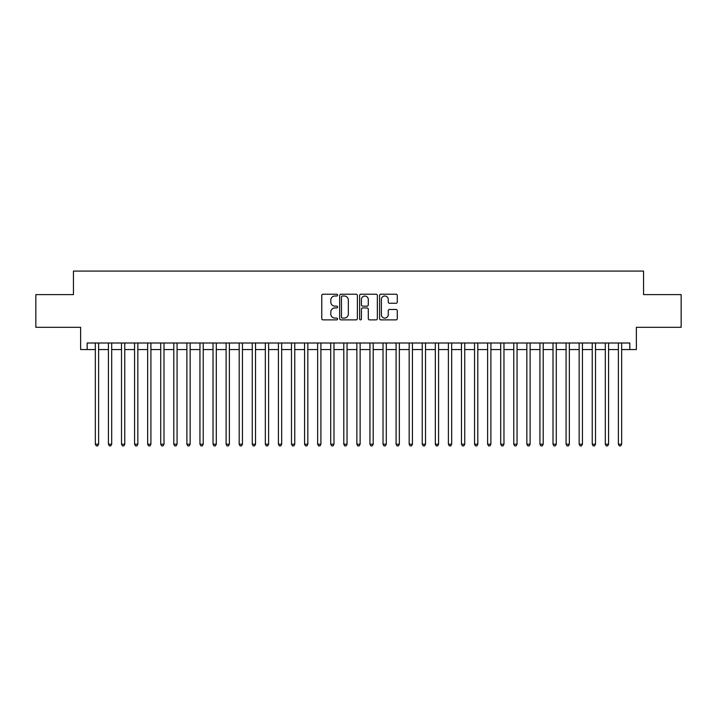 <?xml version="1.0" encoding="UTF-8"?>
<svg xmlns="http://www.w3.org/2000/svg" width="717" height="717" viewBox="0 0 717 717"><rect width="100%" height="100%" fill="white"/><g stroke="black" fill="none" stroke-linecap="round" stroke-linejoin="round"><path stroke-width="1.08" d="M337.582 295.108A0.896 0.896 0 0 0 336.676 294.212L323.044 294.212A1.282 1.282 0 0 0 321.763 295.494L321.763 318.599A1.282 1.282 0 0 0 323.044 319.881L336.676 319.881A0.896 0.896 0 0 0 337.582 318.984A0.896 0.896 0 0 0 336.676 318.088L334.92 318.088A4.105 4.105 0 0 1 330.806 313.974L330.806 312.047A4.105 4.105 0 0 1 334.92 307.943L336.676 307.943A0.896 0.896 0 0 0 337.582 307.046A0.896 0.896 0 0 0 336.676 306.15L334.92 306.15A4.105 4.105 0 0 1 330.806 302.036L330.806 300.118A4.105 4.105 0 0 1 334.92 296.004L336.676 296.004A0.896 0.896 0 0 0 337.582 295.108M396.008 303.264A1.282 1.282 0 0 0 397.29 301.974L397.29 295.494A1.282 1.282 0 0 0 396.008 294.212L380.861 294.212A1.282 1.282 0 0 0 379.58 295.494L379.58 318.599A1.282 1.282 0 0 0 380.861 319.881L396.008 319.881A1.282 1.282 0 0 0 397.29 318.599L397.29 310.766A1.282 1.282 0 0 0 396.008 309.484L389.528 309.484A1.282 1.282 0 0 0 388.247 310.766L388.247 314.646A3.433 3.433 0 0 1 384.814 318.088A3.433 3.433 0 0 1 381.381 314.646L381.381 299.437A3.433 3.433 0 0 1 384.814 296.004A3.433 3.433 0 0 1 388.247 299.437L388.247 301.974A1.282 1.282 0 0 0 389.528 303.264L396.008 303.264M87.169 349.546L87.169 343.004L629.831 343.004L629.831 349.546L636.364 349.546L636.364 327.31L681.15 327.31L681.15 294.624L643.552 294.624L643.552 271.089L73.448 271.089L73.448 294.624L35.85 294.624L35.85 327.31L80.636 327.31L80.636 349.546L95.343 349.546M357.38 295.494A1.282 1.282 0 0 0 356.089 294.212L340.951 294.212A1.282 1.282 0 0 0 339.661 295.494L339.661 318.599A1.282 1.282 0 0 0 340.951 319.881L356.089 319.881A1.282 1.282 0 0 0 357.38 318.599L357.38 295.494M360.911 294.212L376.049 294.212A1.282 1.282 0 0 1 377.339 295.494L377.339 318.599A1.282 1.282 0 0 1 376.049 319.881L369.569 319.881A1.282 1.282 0 0 1 368.287 318.599L368.287 309.224A1.282 1.282 0 0 0 367.005 307.943L362.703 307.943A1.282 1.282 0 0 0 361.422 309.224L361.422 318.984A0.896 0.896 0 0 1 360.526 319.881A0.896 0.896 0 0 1 359.62 318.984L359.62 295.494A1.282 1.282 0 0 1 360.911 294.212M98.614 349.546L108.419 349.546M111.691 349.546L121.496 349.546M124.767 349.546L134.572 349.546M137.843 349.546L147.648 349.546M150.92 349.546L160.725 349.546M163.996 349.546L173.801 349.546M177.072 349.546L186.877 349.546M190.148 349.546L199.953 349.546M203.225 349.546L213.03 349.546M216.301 349.546L226.106 349.546M229.377 349.546L239.182 349.546M242.454 349.546L252.259 349.546M255.53 349.546L265.335 349.546M268.606 349.546L278.411 349.546M281.682 349.546L291.487 349.546M294.759 349.546L304.564 349.546M307.835 349.546L317.64 349.546M320.902 349.546L330.716 349.546M333.979 349.546L343.793 349.546M347.055 349.546L356.869 349.546M360.131 349.546L369.945 349.546M373.207 349.546L383.021 349.546M386.284 349.546L396.098 349.546M399.36 349.546L409.165 349.546M412.436 349.546L422.241 349.546M425.513 349.546L435.318 349.546M438.589 349.546L448.394 349.546M451.665 349.546L461.47 349.546M464.741 349.546L474.546 349.546M477.818 349.546L487.623 349.546M490.894 349.546L500.699 349.546M503.97 349.546L513.775 349.546M517.047 349.546L526.852 349.546M530.123 349.546L539.928 349.546M543.199 349.546L553.004 349.546M556.275 349.546L566.08 349.546M569.352 349.546L579.157 349.546M582.428 349.546L592.233 349.546M595.504 349.546L605.309 349.546M608.581 349.546L618.386 349.546M621.657 349.546L629.831 349.546M342.359 296.004A0.896 0.896 0 0 0 341.462 296.91L341.462 317.183A0.896 0.896 0 0 0 342.359 318.088L344.223 318.088A4.105 4.105 0 0 0 348.328 313.974L348.328 300.118A4.105 4.105 0 0 0 344.223 296.004L342.359 296.004M368.287 299.509A3.433 3.433 0 0 0 364.854 296.076A3.433 3.433 0 0 0 361.422 299.509L361.422 304.868A1.282 1.282 0 0 0 362.703 306.15L367.005 306.15A1.282 1.282 0 0 0 368.287 304.868L368.287 299.509M98.614 343.004L98.614 444.217L95.343 444.217L95.343 343.004M98.614 444.217L97.637 445.911L96.329 445.911L95.343 444.217M111.691 343.004L111.691 444.217L108.419 444.217L108.419 343.004M111.691 444.217L110.714 445.911L109.405 445.911L108.419 444.217M124.767 343.004L124.767 444.217L121.496 444.217L121.496 343.004M124.767 444.217L123.79 445.911L122.482 445.911L121.496 444.217M137.843 343.004L137.843 444.217L134.572 444.217L134.572 343.004M137.843 444.217L136.866 445.911L135.558 445.911L134.572 444.217M150.92 343.004L150.92 444.217L147.648 444.217L147.648 343.004M150.92 444.217L149.934 445.911L148.634 445.911L147.648 444.217M163.996 343.004L163.996 444.217L160.725 444.217L160.725 343.004M163.996 444.217L163.01 445.911L161.71 445.911L160.725 444.217M177.072 343.004L177.072 444.217L173.801 444.217L173.801 343.004M177.072 444.217L176.086 445.911L174.787 445.911L173.801 444.217M190.148 343.004L190.148 444.217L186.877 444.217L186.877 343.004M190.148 444.217L189.163 445.911L187.854 445.911L186.877 444.217M203.225 343.004L203.225 444.217L199.953 444.217L199.953 343.004M203.225 444.217L202.239 445.911L200.93 445.911L199.953 444.217M216.301 343.004L216.301 444.217L213.03 444.217L213.03 343.004M216.301 444.217L215.315 445.911L214.007 445.911L213.03 444.217M229.377 343.004L229.377 444.217L226.106 444.217L226.106 343.004M229.377 444.217L228.391 445.911L227.083 445.911L226.106 444.217M242.454 343.004L242.454 444.217L239.182 444.217L239.182 343.004M242.454 444.217L241.468 445.911L240.159 445.911L239.182 444.217M255.53 343.004L255.53 444.217L252.259 444.217L252.259 343.004M255.53 444.217L254.544 445.911L253.235 445.911L252.259 444.217M268.606 343.004L268.606 444.217L265.335 444.217L265.335 343.004M268.606 444.217L267.62 445.911L266.312 445.911L265.335 444.217M281.682 343.004L281.682 444.217L278.411 444.217L278.411 343.004M281.682 444.217L280.697 445.911L279.388 445.911L278.411 444.217M294.759 343.004L294.759 444.217L291.487 444.217L291.487 343.004M294.759 444.217L293.773 445.911L292.464 445.911L291.487 444.217M307.835 343.004L307.835 444.217L304.564 444.217L304.564 343.004M307.835 444.217L306.849 445.911L305.541 445.911L304.564 444.217M320.902 343.004L320.902 444.217L317.64 444.217L317.64 343.004M320.902 444.217L319.925 445.911L318.617 445.911L317.64 444.217M333.979 343.004L333.979 444.217L330.716 444.217L330.716 343.004M333.979 444.217L333.002 445.911L331.693 445.911L330.716 444.217M347.055 343.004L347.055 444.217L343.793 444.217L343.793 343.004M347.055 444.217L346.078 445.911L344.769 445.911L343.793 444.217M360.131 343.004L360.131 444.217L356.869 444.217L356.869 343.004M360.131 444.217L359.154 445.911L357.846 445.911L356.869 444.217M373.207 343.004L373.207 444.217L369.945 444.217L369.945 343.004M373.207 444.217L372.231 445.911L370.922 445.911L369.945 444.217M386.284 343.004L386.284 444.217L383.021 444.217L383.021 343.004M386.284 444.217L385.307 445.911L383.998 445.911L383.021 444.217M399.36 343.004L399.36 444.217L396.098 444.217L396.098 343.004M399.36 444.217L398.383 445.911L397.075 445.911L396.098 444.217M412.436 343.004L412.436 444.217L409.165 444.217L409.165 343.004M412.436 444.217L411.459 445.911L410.151 445.911L409.165 444.217M425.513 343.004L425.513 444.217L422.241 444.217L422.241 343.004M425.513 444.217L424.536 445.911L423.227 445.911L422.241 444.217M438.589 343.004L438.589 444.217L435.318 444.217L435.318 343.004M438.589 444.217L437.612 445.911L436.303 445.911L435.318 444.217M451.665 343.004L451.665 444.217L448.394 444.217L448.394 343.004M451.665 444.217L450.688 445.911L449.38 445.911L448.394 444.217M464.741 343.004L464.741 444.217L461.47 444.217L461.47 343.004M464.741 444.217L463.765 445.911L462.456 445.911L461.47 444.217M477.818 343.004L477.818 444.217L474.546 444.217L474.546 343.004M477.818 444.217L476.841 445.911L475.532 445.911L474.546 444.217M490.894 343.004L490.894 444.217L487.623 444.217L487.623 343.004M490.894 444.217L489.917 445.911L488.609 445.911L487.623 444.217M503.97 343.004L503.97 444.217L500.699 444.217L500.699 343.004M503.97 444.217L502.993 445.911L501.685 445.911L500.699 444.217M517.047 343.004L517.047 444.217L513.775 444.217L513.775 343.004M517.047 444.217L516.07 445.911L514.761 445.911L513.775 444.217M530.123 343.004L530.123 444.217L526.852 444.217L526.852 343.004M530.123 444.217L529.146 445.911L527.837 445.911L526.852 444.217M543.199 343.004L543.199 444.217L539.928 444.217L539.928 343.004M543.199 444.217L542.213 445.911L540.914 445.911L539.928 444.217M556.275 343.004L556.275 444.217L553.004 444.217L553.004 343.004M556.275 444.217L555.29 445.911L553.99 445.911L553.004 444.217M569.352 343.004L569.352 444.217L566.08 444.217L566.08 343.004M569.352 444.217L568.366 445.911L567.066 445.911L566.08 444.217M582.428 343.004L582.428 444.217L579.157 444.217L579.157 343.004M582.428 444.217L581.442 445.911L580.134 445.911L579.157 444.217M595.504 343.004L595.504 444.217L592.233 444.217L592.233 343.004M595.504 444.217L594.518 445.911L593.21 445.911L592.233 444.217M608.581 343.004L608.581 444.217L605.309 444.217L605.309 343.004M608.581 444.217L607.595 445.911L606.286 445.911L605.309 444.217M621.657 343.004L621.657 444.217L618.386 444.217L618.386 343.004M621.657 444.217L620.671 445.911L619.363 445.911L618.386 444.217"/></g></svg>
